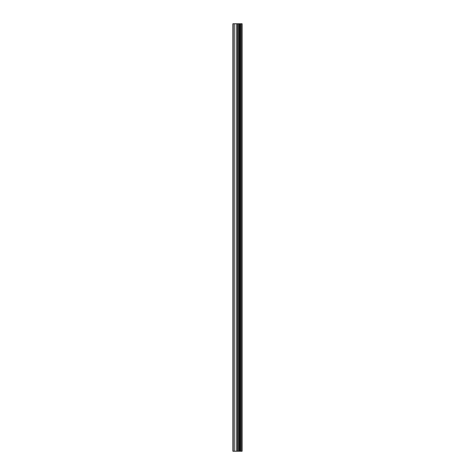 <?xml version="1.0" encoding="UTF-8"?>
<svg xmlns="http://www.w3.org/2000/svg" width="475" height="475" viewBox="0 0 475 475"><rect width="100%" height="100%" fill="white"/><g stroke="black" fill="none" stroke-linecap="round" stroke-linejoin="round"><path stroke-width="0.71" d="M237.809 451.25L242.113 451.25L242.113 23.75L232.887 23.75L232.887 451.25L237.809 451.25L237.809 23.75M241.811 451.25L241.811 23.75M240.878 451.25L240.878 23.75M240.101 451.25L240.101 23.75M239.519 451.25L239.519 23.75M238.741 451.25L238.741 23.75M237.619 451.25L237.619 23.75M236.651 451.25L236.651 23.75M234.709 451.25L234.709 23.75M233.249 451.25L233.249 23.75"/></g></svg>
